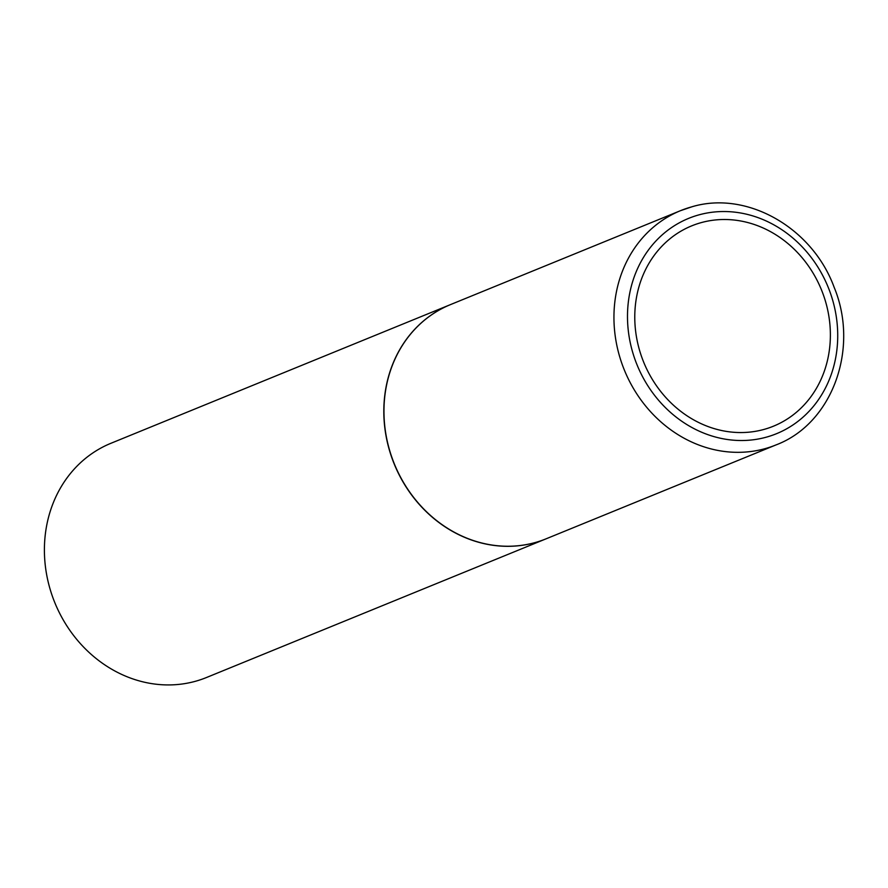 <?xml version="1.0" encoding="UTF-8"?>
<svg xmlns="http://www.w3.org/2000/svg" width="888" height="888" viewBox="0 0 888 888"><rect width="100%" height="100%" fill="white"/><g stroke="black" fill="none" stroke-linecap="round" stroke-linejoin="round"><path stroke-width="1.33" d="M701.342 222.588A108.181 95.96 -112.2 0 1 825.263 300.599A108.181 95.96 -112.2 0 1 763.813 429.47A108.181 95.96 -112.2 0 1 639.893 351.459A108.181 95.96 -112.2 0 1 701.342 222.588M776.101 444.888A126.485 112.199 -112.2 0 1 764.801 448.729A126.485 112.199 -112.2 0 1 622.022 363.914A126.485 112.199 -112.2 0 1 680.463 210.689L692.007 206.76C746.975 190.287 812.354 227.761 834.076 287.113C859.573 348.407 832.478 423.576 776.101 444.888L546.131 538.805A126.485 112.199 -112.2 0 1 534.82 542.646A126.485 112.199 -112.2 0 1 392.041 457.842A126.485 112.199 -112.2 0 1 450.482 304.606L680.463 210.689A126.485 112.199 -112.2 0 1 691.763 206.849M546.053 538.838A126.485 112.199 -112.2 0 1 545.987 538.861A126.485 112.199 -112.2 0 1 534.676 542.712A126.485 112.199 -112.2 0 1 391.897 457.897A126.485 112.199 -112.2 0 1 450.338 304.673A126.485 112.199 -112.2 0 1 450.416 304.639M545.987 538.861L206.571 677.477A126.485 112.199 -112.2 0 1 195.26 681.329A126.485 112.199 -112.2 0 1 52.481 596.514A126.485 112.199 -112.2 0 1 110.922 443.29L450.338 304.673M699.045 214.841A116.284 103.141 -112.2 0 1 832.223 298.679A116.284 103.141 -112.2 0 1 766.178 437.207A116.284 103.141 -112.2 0 1 632.989 353.357A116.284 103.141 -112.2 0 1 699.045 214.841"/></g></svg>
